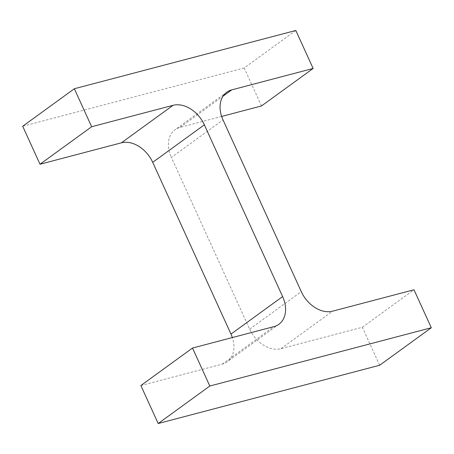 <?xml version="1.0" encoding="UTF-8"?>
<svg xmlns="http://www.w3.org/2000/svg" width="454" height="454" viewBox="0 0 454 454"><rect width="100%" height="100%" fill="white"/><g stroke="black" fill="none" stroke-linecap="round" stroke-linejoin="round"><path stroke-width="0.34" stroke-dasharray="2.27 1.7" d="M379.658 365.254L362.349 327.266L280.958 348.683A27.711 20.033 54 0 1 249.655 329.173L171.379 157.413L223.022 119.913M221.654 116.44L180.107 127.375A27.711 20.033 54 0 0 175.108 129.725A27.711 20.033 54 0 0 171.379 157.413M261.493 105.958L244.184 67.975L295.821 30.475M244.184 67.975L22.7 126.252M140.865 385.542L222.256 364.125A27.711 20.033 54 0 0 227.25 361.776A27.711 20.033 54 0 0 232.346 337.56M362.349 327.266L413.991 289.766M249.655 329.173L301.297 291.672M180.107 127.375L222.971 96.242M222.256 364.125L273.893 326.625M280.958 348.683L332.6 311.177M226.75 92.224L175.108 129.725M278.892 324.275L227.25 361.776"/><path stroke-width="0.68" d="M301.297 291.672L223.022 119.913A27.711 20.033 54 0 1 226.75 92.224A27.711 20.033 54 0 1 231.744 89.875L313.135 68.458L295.821 30.475L74.343 88.746L91.651 126.734L173.042 105.317A27.711 20.033 54 0 1 204.345 124.827L282.621 296.587A27.711 20.033 54 0 1 278.892 324.275A27.711 20.033 54 0 1 273.893 326.625L192.507 348.042L209.816 386.025L431.3 327.748L413.991 289.766L332.6 311.177A27.711 20.033 54 0 1 301.297 291.672M221.654 116.44L261.493 105.958L313.135 68.458M91.651 126.734L40.009 164.234L22.7 126.252L74.343 88.746M40.009 164.234L121.4 142.823L173.042 105.317M232.346 337.56A27.711 20.033 54 0 0 230.978 334.087L152.703 162.328A27.711 20.033 54 0 0 121.4 142.823M209.816 386.025L158.179 423.525L140.865 385.542L192.507 348.042M158.179 423.525L379.658 365.254L431.3 327.748M222.971 96.242L231.744 89.875M152.703 162.328L204.345 124.827M230.978 334.087L282.621 296.587"/></g></svg>
